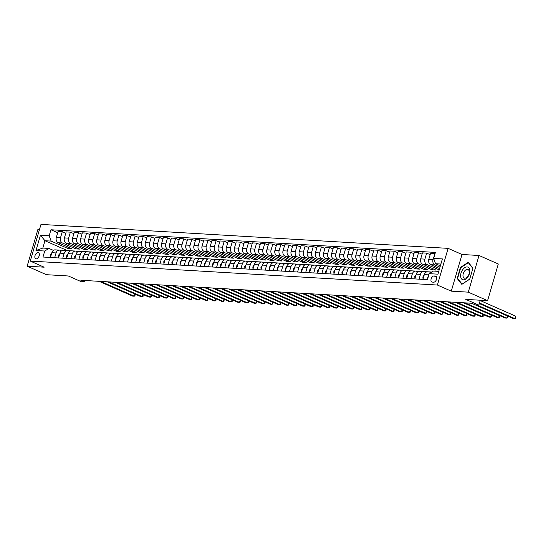 <?xml version="1.0" encoding="UTF-8"?>
<svg xmlns="http://www.w3.org/2000/svg" width="543" height="543" viewBox="0 0 543 543"><rect width="100%" height="100%" fill="white"/><g stroke="black" fill="none" stroke-linecap="round" stroke-linejoin="round"><path stroke-width="0.81" d="M36.171 258.896A3.353 1.996 -66.2 0 0 39.055 256.187A3.353 1.996 -66.2 0 0 38.451 252.651A3.353 1.996 -66.2 0 0 38.024 252.549A3.353 1.996 -66.2 0 0 35.139 255.258A3.353 1.996 -66.2 0 0 35.743 258.794A3.353 1.996 -66.2 0 0 36.171 258.896M39.463 229.614L37.874 229.519L27.15 266.185L46.447 274.69L68.309 275.98L81.43 281.763L84.667 281.953L85.088 280.5M448.118 248.361L40.983 224.402L30.259 261.068L437.393 285.034L448.118 248.361L462.005 254.484L451.287 291.157L468.29 292.154L479.014 255.488L462.005 254.484M479.014 255.488L498.304 263.986L487.587 300.659L465.724 299.369L478.845 305.152L480.284 300.231M468.29 292.154L487.587 300.659M478.845 305.152L475.6 304.962L471.745 303.259L80.805 280.249L84.667 281.953M435.472 276.048L434.047 275.966A3.251 1.928 -66.2 0 0 431.251 278.586A3.251 1.928 -66.2 0 0 431.841 282.014A3.251 1.928 -66.2 0 0 432.248 282.109L433.674 282.19A3.251 1.928 -66.2 0 0 436.47 279.57A3.251 1.928 -66.2 0 0 435.886 276.143A3.251 1.928 -66.2 0 0 435.472 276.048L436.233 276.387M440.896 264.041L435.574 263.722L433.647 258.4L435.405 252.407L50.947 229.77L57.687 232.743M433.647 258.4L442.396 258.916L437.93 274.174L429.187 273.658L433.429 271.059L438.751 271.371M67.305 250.574L44.967 240.732L42.822 248.063L48.972 248.429L44.73 251.029L42.972 257.029L427.436 279.659L429.187 273.658M44.73 251.029L35.981 250.513L40.447 235.255L49.189 235.771L50.947 229.77M451.287 291.157L437.393 285.034M27.15 266.185L44.153 267.19L30.259 261.068M48.972 248.429L53.424 250.384M54.667 257.715L56.065 252.936A4.195 3.292 -86.6 0 1 59.397 250.113A4.195 3.292 -86.6 0 1 60.314 250.33L61.522 250.866M62.764 258.19L64.162 253.411A4.195 3.292 -86.6 0 1 67.495 250.588A4.195 3.292 -86.6 0 1 68.411 250.812L69.619 251.341M70.862 258.665L72.26 253.886A4.195 3.292 -86.6 0 1 75.592 251.063A4.195 3.292 -86.6 0 1 76.509 251.287L77.717 251.816M78.959 259.147L80.357 254.368A4.195 3.292 -86.6 0 1 83.69 251.538A4.195 3.292 -86.6 0 1 84.606 251.762L85.808 252.291M87.056 259.622L88.455 254.843A4.195 3.292 -86.6 0 1 91.787 252.013A4.195 3.292 -86.6 0 1 92.704 252.237L93.905 252.773M95.154 260.097L96.552 255.319A4.195 3.292 -86.6 0 1 99.885 252.495A4.195 3.292 -86.6 0 1 100.801 252.712L102.003 253.248M103.251 260.572L104.65 255.794A4.195 3.292 -86.6 0 1 107.982 252.97A4.195 3.292 -86.6 0 1 108.899 253.194L110.1 253.724M111.349 261.054L112.747 256.276A4.195 3.292 -86.6 0 1 116.08 253.445A4.195 3.292 -86.6 0 1 116.996 253.669L118.198 254.199M119.446 261.529L120.845 256.751A4.195 3.292 -86.6 0 1 124.177 253.92A4.195 3.292 -86.6 0 1 125.094 254.144L126.295 254.674M127.544 262.004L128.942 257.226A4.195 3.292 -86.6 0 1 132.275 254.402A4.195 3.292 -86.6 0 1 133.191 254.619L134.392 255.156M135.641 262.479L137.04 257.701A4.195 3.292 -86.6 0 1 140.372 254.877A4.195 3.292 -86.6 0 1 141.289 255.101L142.49 255.631M143.739 262.961L145.137 258.176A4.195 3.292 -86.6 0 1 148.47 255.353A4.195 3.292 -86.6 0 1 149.386 255.577L150.587 256.106M151.836 263.436L153.235 258.658A4.195 3.292 -86.6 0 1 156.567 255.828A4.195 3.292 -86.6 0 1 157.484 256.052L158.685 256.581M159.934 263.912L161.332 259.133A4.195 3.292 -86.6 0 1 164.665 256.303A4.195 3.292 -86.6 0 1 165.574 256.527L166.782 257.063M168.031 264.387L169.43 259.608A4.195 3.292 -86.6 0 1 172.762 256.785A4.195 3.292 -86.6 0 1 173.672 257.002L174.88 257.538M176.129 264.862L177.527 260.083A4.195 3.292 -86.6 0 1 180.86 257.26A4.195 3.292 -86.6 0 1 181.769 257.484L182.977 258.013M184.226 265.344L185.625 260.565A4.195 3.292 -86.6 0 1 188.957 257.735A4.195 3.292 -86.6 0 1 189.867 257.959L191.075 258.488M192.324 265.819L193.722 261.04A4.195 3.292 -86.6 0 1 197.055 258.21A4.195 3.292 -86.6 0 1 197.964 258.434L199.172 258.963M200.421 266.294L201.82 261.516A4.195 3.292 -86.6 0 1 205.152 258.692A4.195 3.292 -86.6 0 1 206.062 258.909L207.27 259.445M208.519 266.769L209.917 261.991A4.195 3.292 -86.6 0 1 213.25 259.167A4.195 3.292 -86.6 0 1 214.159 259.391L215.367 259.921M216.616 267.251L218.014 262.466A4.195 3.292 -86.6 0 1 221.347 259.642A4.195 3.292 -86.6 0 1 222.257 259.866L223.465 260.396M224.714 267.726L226.112 262.948A4.195 3.292 -86.6 0 1 229.445 260.117A4.195 3.292 -86.6 0 1 230.354 260.341L231.562 260.871M232.811 268.201L234.209 263.423A4.195 3.292 -86.6 0 1 237.542 260.592A4.195 3.292 -86.6 0 1 238.452 260.816L239.66 261.353M240.909 268.676L242.307 263.898A4.195 3.292 -86.6 0 1 245.64 261.074A4.195 3.292 -86.6 0 1 246.549 261.292L247.757 261.828M249.006 269.152L250.398 264.373A4.195 3.292 -86.6 0 1 253.737 261.55A4.195 3.292 -86.6 0 1 254.647 261.774L255.855 262.303M257.104 269.633L258.495 264.855A4.195 3.292 -86.6 0 1 261.835 262.025A4.195 3.292 -86.6 0 1 262.744 262.249L263.952 262.778M265.201 270.109L266.593 265.33A4.195 3.292 -86.6 0 1 269.932 262.5A4.195 3.292 -86.6 0 1 270.842 262.724L272.05 263.253M273.292 270.584L274.69 265.805A4.195 3.292 -86.6 0 1 278.03 262.982A4.195 3.292 -86.6 0 1 278.939 263.199L280.147 263.735M281.389 271.059L282.788 266.28A4.195 3.292 -86.6 0 1 286.127 263.457A4.195 3.292 -86.6 0 1 287.037 263.681L288.245 264.21M289.487 271.541L290.885 266.756A4.195 3.292 -86.6 0 1 294.218 263.932A4.195 3.292 -86.6 0 1 295.134 264.156L296.342 264.685M297.584 272.016L298.983 267.237A4.195 3.292 -86.6 0 1 302.315 264.407A4.195 3.292 -86.6 0 1 303.232 264.631L304.44 265.16M305.682 272.491L307.08 267.713A4.195 3.292 -86.6 0 1 310.413 264.882A4.195 3.292 -86.6 0 1 311.329 265.106L312.537 265.642M313.779 272.966L315.178 268.188A4.195 3.292 -86.6 0 1 318.51 265.364A4.195 3.292 -86.6 0 1 319.427 265.581L320.635 266.118M321.877 273.441L323.275 268.663A4.195 3.292 -86.6 0 1 326.608 265.839A4.195 3.292 -86.6 0 1 327.524 266.063L328.725 266.593M329.974 273.923L331.373 269.145A4.195 3.292 -86.6 0 1 334.705 266.314A4.195 3.292 -86.6 0 1 335.622 266.538L336.823 267.068M338.072 274.398L339.47 269.62A4.195 3.292 -86.6 0 1 342.803 266.789A4.195 3.292 -86.6 0 1 343.719 267.013L344.92 267.543M346.169 274.873L347.568 270.095A4.195 3.292 -86.6 0 1 350.9 267.271A4.195 3.292 -86.6 0 1 351.816 267.489L353.018 268.025M354.267 275.349L355.665 270.57A4.195 3.292 -86.6 0 1 358.998 267.747A4.195 3.292 -86.6 0 1 359.914 267.971L361.115 268.5M362.364 275.83L363.762 271.045A4.195 3.292 -86.6 0 1 367.095 268.222A4.195 3.292 -86.6 0 1 368.011 268.446L369.213 268.975M370.462 276.306L371.86 271.527A4.195 3.292 -86.6 0 1 375.193 268.697A4.195 3.292 -86.6 0 1 376.109 268.921L377.31 269.45M378.559 276.781L379.957 272.002A4.195 3.292 -86.6 0 1 383.29 269.172A4.195 3.292 -86.6 0 1 384.206 269.396L385.408 269.932M386.657 277.256L388.055 272.477A4.195 3.292 -86.6 0 1 391.388 269.654A4.195 3.292 -86.6 0 1 392.304 269.871L393.505 270.407M394.754 277.731L396.152 272.953A4.195 3.292 -86.6 0 1 399.485 270.129A4.195 3.292 -86.6 0 1 400.401 270.353L401.603 270.882M402.852 278.213L404.25 273.434A4.195 3.292 -86.6 0 1 407.583 270.604A4.195 3.292 -86.6 0 1 408.492 270.828L409.7 271.357M410.949 278.688L412.347 273.91A4.195 3.292 -86.6 0 1 415.68 271.079A4.195 3.292 -86.6 0 1 416.59 271.303L417.798 271.833M419.047 279.163L420.445 274.385A4.195 3.292 -86.6 0 1 423.778 271.561A4.195 3.292 -86.6 0 1 424.687 271.778L425.895 272.314M440.373 265.839L435.574 263.722M439.986 267.149L434.929 264.923A4.195 3.292 -86.6 0 1 433.002 259.602L435.018 253.717M439.572 268.575L430.721 264.679A4.195 3.292 -86.6 0 1 428.794 259.35L430.545 253.357L434.76 253.601M439.185 269.891L426.832 264.448A4.195 3.292 -86.6 0 1 424.904 259.12L426.662 253.126L430.165 254.667M432.472 268.541L432.092 269.857L435.975 270.081L422.624 264.197A4.195 3.292 -86.6 0 1 420.696 258.875L422.447 252.882L426.662 253.126M432.092 269.857L418.734 263.973A4.195 3.292 -86.6 0 1 416.807 258.644L418.565 252.651L422.067 254.192M424.375 268.066L423.995 269.376L427.877 269.606L414.526 263.722A4.195 3.292 -86.6 0 1 412.599 258.4L414.35 252.4L418.565 252.651M423.995 269.376L410.637 263.491A4.195 3.292 -86.6 0 1 408.709 258.169L410.467 252.176L413.97 253.717M416.277 267.584L415.897 268.9L419.78 269.131L406.429 263.246A4.195 3.292 -86.6 0 1 404.501 257.918L406.252 251.925L410.467 252.176M415.897 268.9L402.539 263.016A4.195 3.292 -86.6 0 1 400.612 257.694L402.37 251.694L405.872 253.242M408.18 267.108L407.8 268.425L411.682 268.656L398.331 262.771A4.195 3.292 -86.6 0 1 396.404 257.443L398.155 251.45L402.37 251.694M407.8 268.425L394.449 262.541A4.195 3.292 -86.6 0 1 392.514 257.219L394.272 251.219L397.775 252.766M400.082 266.633L399.702 267.95L403.585 268.174L390.234 262.296A4.195 3.292 -86.6 0 1 388.306 256.968L390.057 250.975L394.272 251.219M399.702 267.95L386.351 262.065A4.195 3.292 -86.6 0 1 384.417 256.737L386.175 250.744L389.677 252.285M391.985 266.158L391.605 267.468L395.487 267.699L382.136 261.814A4.195 3.292 -86.6 0 1 380.209 256.493L381.96 250.493L386.175 250.744M391.605 267.468L378.254 261.59A4.195 3.292 -86.6 0 1 376.326 256.262L378.077 250.269L381.58 251.809M383.887 265.683L383.507 266.993L387.39 267.224L374.039 261.339A4.195 3.292 -86.6 0 1 372.111 256.018L373.862 250.018L378.077 250.269M383.507 266.993L370.156 261.108A4.195 3.292 -86.6 0 1 368.229 255.787L369.98 249.794L373.482 251.334M375.79 265.201L375.41 266.518L379.292 266.749L365.941 260.864A4.195 3.292 -86.6 0 1 364.014 255.536L365.772 249.542L369.98 249.794M375.41 266.518L362.059 260.633A4.195 3.292 -86.6 0 1 360.131 255.312L361.882 249.312L365.385 250.859M367.692 264.726L367.312 266.043L371.195 266.274L357.844 260.389A4.195 3.292 -86.6 0 1 355.916 255.061L357.674 249.067L361.882 249.312M367.312 266.043L353.961 260.158A4.195 3.292 -86.6 0 1 352.034 254.83L353.785 248.837L357.287 250.377M359.602 264.251L359.215 265.568L363.104 265.792L349.746 259.907A4.195 3.292 -86.6 0 1 347.819 254.586L349.577 248.592L353.785 248.837M359.215 265.568L345.864 259.683A4.195 3.292 -86.6 0 1 343.936 254.355L345.687 248.361L349.19 249.902M351.504 263.776L351.117 265.086L355.007 265.317L341.649 259.432A4.195 3.292 -86.6 0 1 339.721 254.11L341.479 248.11L345.687 248.361M351.117 265.086L337.766 259.201A4.195 3.292 -86.6 0 1 335.839 253.88L337.59 247.886L341.092 249.427M343.407 263.294L343.02 264.611L346.909 264.841L333.551 258.957A4.195 3.292 -86.6 0 1 331.624 253.629L333.382 247.635L337.59 247.886M343.02 264.611L329.669 258.726A4.195 3.292 -86.6 0 1 327.741 253.405L329.492 247.404L332.995 248.952M335.309 262.819L334.922 264.136L338.812 264.366L325.454 258.482A4.195 3.292 -86.6 0 1 323.526 253.153L325.284 247.16L329.492 247.404M334.922 264.136L321.571 258.251A4.195 3.292 -86.6 0 1 319.644 252.929L321.395 246.929L324.897 248.477M327.212 262.344L326.825 263.66L330.714 263.884L317.356 258.006A4.195 3.292 -86.6 0 1 315.429 252.678L317.187 246.685L321.395 246.929M326.825 263.66L313.474 257.776A4.195 3.292 -86.6 0 1 311.546 252.447L313.297 246.454L316.8 247.995M319.114 261.869L318.727 263.179L322.617 263.409L309.259 257.525A4.195 3.292 -86.6 0 1 307.331 252.203L309.089 246.203L313.297 246.454M318.727 263.179L305.376 257.301A4.195 3.292 -86.6 0 1 303.449 251.972L305.2 245.979L308.702 247.52M311.017 261.393L310.63 262.703L314.519 262.934L301.168 257.049A4.195 3.292 -86.6 0 1 299.234 251.728L300.992 245.728L305.2 245.979M310.63 262.703L297.279 256.819A4.195 3.292 -86.6 0 1 295.351 251.497L297.102 245.504L300.605 247.045M302.919 260.911L302.532 262.228L306.422 262.459L293.071 256.574A4.195 3.292 -86.6 0 1 291.143 251.246L292.894 245.253L297.102 245.504M302.532 262.228L289.181 256.344A4.195 3.292 -86.6 0 1 287.254 251.022L289.005 245.022L292.507 246.57M294.822 260.436L294.435 261.753L298.324 261.977L284.973 256.099A4.195 3.292 -86.6 0 1 283.046 250.771L284.797 244.778L289.005 245.022M294.435 261.753L281.084 255.868A4.195 3.292 -86.6 0 1 279.156 250.54L280.907 244.547L284.41 246.088M286.724 259.961L286.337 261.278L290.227 261.502L276.876 255.617A4.195 3.292 -86.6 0 1 274.948 250.296L276.699 244.302L280.907 244.547M286.337 261.278L272.986 255.393A4.195 3.292 -86.6 0 1 271.059 250.065L272.81 244.072L276.312 245.612M278.627 259.486L278.24 260.796L282.129 261.027L268.778 255.142A4.195 3.292 -86.6 0 1 266.851 249.821L268.602 243.821L272.81 244.072M278.24 260.796L264.889 254.911A4.195 3.292 -86.6 0 1 262.961 249.59L264.712 243.597L268.215 245.137M270.529 259.004L270.142 260.321L274.032 260.552L260.681 254.667A4.195 3.292 -86.6 0 1 258.753 249.339L260.504 243.345L264.712 243.597M270.142 260.321L256.791 254.436A4.195 3.292 -86.6 0 1 254.864 249.115L256.615 243.115L260.117 244.662M262.432 258.529L262.045 259.846L265.934 260.077L252.583 254.192A4.195 3.292 -86.6 0 1 250.656 248.864L252.407 242.87L256.615 243.115M262.045 259.846L248.694 253.961A4.195 3.292 -86.6 0 1 246.766 248.64L248.518 242.64L252.02 244.187M254.334 258.054L253.948 259.371L257.837 259.595L244.486 253.71A4.195 3.292 -86.6 0 1 242.558 248.389L244.309 242.395L248.518 242.64M253.948 259.371L240.597 253.486A4.195 3.292 -86.6 0 1 238.669 248.158L240.42 242.164L243.922 243.705M246.237 257.579L245.85 258.889L249.739 259.12L236.388 253.235A4.195 3.292 -86.6 0 1 234.461 247.913L236.212 241.913L240.42 242.164M245.85 258.889L232.499 253.011A4.195 3.292 -86.6 0 1 230.571 247.683L232.323 241.689L235.825 243.23M238.139 257.104L237.753 258.414L241.642 258.644L228.291 252.76A4.195 3.292 -86.6 0 1 226.363 247.438L228.114 241.438L232.323 241.689M237.753 258.414L224.402 252.529A4.195 3.292 -86.6 0 1 222.474 247.208L224.225 241.214L227.727 242.755M230.042 256.622L229.655 257.939L233.544 258.169L220.193 252.285A4.195 3.292 -86.6 0 1 218.266 246.956L220.017 240.963L224.225 241.214M229.655 257.939L216.304 252.054A4.195 3.292 -86.6 0 1 214.376 246.732L216.128 240.732L219.63 242.28M221.944 256.147L221.558 257.463L225.447 257.687L212.096 251.809A4.195 3.292 -86.6 0 1 210.168 246.481L211.919 240.488L216.128 240.732M221.558 257.463L208.207 251.579A4.195 3.292 -86.6 0 1 206.279 246.25L208.037 240.257L211.539 241.798M213.847 255.672L213.46 256.988L217.349 257.212L203.998 251.328A4.195 3.292 -86.6 0 1 202.071 246.006L203.822 240.013L208.037 240.257M213.46 256.988L200.109 251.104A4.195 3.292 -86.6 0 1 198.181 245.775L199.939 239.782L203.442 241.323M205.749 255.196L205.369 256.506L209.252 256.737L195.901 250.852A4.195 3.292 -86.6 0 1 193.973 245.531L195.724 239.531L199.939 239.782M205.369 256.506L192.012 250.622A4.195 3.292 -86.6 0 1 190.084 245.3L191.842 239.307L195.344 240.848M197.652 254.715L197.272 256.031L201.154 256.262L187.803 250.377A4.195 3.292 -86.6 0 1 185.876 245.049L187.627 239.056L191.842 239.307M197.272 256.031L183.914 250.147A4.195 3.292 -86.6 0 1 181.986 244.825L183.744 238.825L187.247 240.373M189.555 254.239L189.174 255.556L193.057 255.787L179.706 249.902A4.195 3.292 -86.6 0 1 177.778 244.574L179.529 238.581L183.744 238.825M189.174 255.556L175.817 249.671A4.195 3.292 -86.6 0 1 173.889 244.35L175.647 238.35L179.149 239.897M181.457 253.764L181.077 255.081L184.959 255.305L171.608 249.42A4.195 3.292 -86.6 0 1 169.681 244.099L171.432 238.106L175.647 238.35M181.077 255.081L167.719 249.196A4.195 3.292 -86.6 0 1 165.791 243.868L167.549 237.875L171.052 239.415M173.36 253.289L172.979 254.599L176.862 254.83L163.511 248.945A4.195 3.292 -86.6 0 1 161.583 243.624L163.334 237.624L167.549 237.875M172.979 254.599L159.622 248.721A4.195 3.292 -86.6 0 1 157.694 243.393L159.452 237.4L162.954 238.94M165.262 252.814L164.882 254.124L168.764 254.355L155.413 248.47A4.195 3.292 -86.6 0 1 153.486 243.149L155.237 237.148L159.452 237.4M164.882 254.124L151.524 248.239A4.195 3.292 -86.6 0 1 149.596 242.918L151.354 236.924L154.857 238.465M157.165 252.332L156.784 253.649L160.667 253.88L147.316 247.995A4.195 3.292 -86.6 0 1 145.388 242.667L147.139 236.673L151.354 236.924M156.784 253.649L143.433 247.764A4.195 3.292 -86.6 0 1 141.499 242.443L143.257 236.443L146.759 237.99M149.067 251.857L148.687 253.174L152.569 253.398L139.218 247.52A4.195 3.292 -86.6 0 1 137.291 242.192L139.042 236.198L143.257 236.443M148.687 253.174L135.336 247.289A4.195 3.292 -86.6 0 1 133.408 241.961L135.159 235.967L138.662 237.508M140.97 251.382L140.589 252.699L144.472 252.923L131.121 247.038A4.195 3.292 -86.6 0 1 129.193 241.716L130.944 235.723L135.159 235.967M140.589 252.699L127.238 246.814A4.195 3.292 -86.6 0 1 125.311 241.486L127.062 235.492L130.564 237.033M132.872 250.907L132.492 252.217L136.374 252.447L123.023 246.563A4.195 3.292 -86.6 0 1 121.096 241.241L122.854 235.241L127.062 235.492M132.492 252.217L119.141 246.332A4.195 3.292 -86.6 0 1 117.213 241.011L118.965 235.017L122.467 236.558M124.775 250.425L124.395 251.742L128.277 251.972L114.926 246.088A4.195 3.292 -86.6 0 1 112.998 240.759L114.756 234.766L118.965 235.017M124.395 251.742L111.043 245.857A4.195 3.292 -86.6 0 1 109.116 240.535L110.867 234.535L114.369 236.083M116.684 249.95L116.297 251.266L120.179 251.497L106.828 245.612A4.195 3.292 -86.6 0 1 104.901 240.284L106.659 234.291L110.867 234.535M116.297 251.266L102.946 245.382A4.195 3.292 -86.6 0 1 101.018 240.06L102.77 234.06L106.272 235.608M108.586 249.475L108.2 250.791L112.089 251.015L98.731 245.131A4.195 3.292 -86.6 0 1 96.803 239.809L98.561 233.816L102.77 234.06M108.2 250.791L94.849 244.907A4.195 3.292 -86.6 0 1 92.921 239.578L94.672 233.585L98.174 235.126M100.489 248.999L100.102 250.309L103.991 250.54L90.633 244.655A4.195 3.292 -86.6 0 1 88.706 239.334L90.464 233.334L94.672 233.585M100.102 250.309L86.751 244.431A4.195 3.292 -86.6 0 1 84.823 239.103L86.575 233.11L90.077 234.651M92.391 248.524L92.005 249.834L95.894 250.065L82.536 244.18A4.195 3.292 -86.6 0 1 80.608 238.859L82.366 232.859L86.575 233.11M92.005 249.834L78.654 243.95A4.195 3.292 -86.6 0 1 76.726 238.628L78.477 232.628L81.979 234.176M84.294 248.042L83.907 249.359L87.796 249.59L74.439 243.705A4.195 3.292 -86.6 0 1 72.511 238.377L74.269 232.384L78.477 232.628M83.907 249.359L70.556 243.474A4.195 3.292 -86.6 0 1 68.628 238.153L70.38 232.153L73.882 233.7M76.196 247.567L75.81 248.884L79.699 249.108L66.341 243.23A4.195 3.292 -86.6 0 1 64.413 237.902L66.171 231.909L70.38 232.153M75.81 248.884L62.459 242.999A4.195 3.292 -86.6 0 1 60.531 237.671L62.282 231.678L65.784 233.219M68.099 247.092L67.712 248.409L71.601 248.633L58.25 242.748A4.195 3.292 -86.6 0 1 56.316 237.427L58.074 231.433L62.282 231.678M67.712 248.409L51.117 241.092L44.967 240.732L40.447 235.255M427.368 271.785L424.069 271.595M419.271 271.31L415.972 271.113M411.173 270.835L407.874 270.638M403.076 270.36L399.777 270.163M394.978 269.878L391.679 269.688M386.881 269.403L383.582 269.213M378.783 268.928L375.485 268.731M370.686 268.452L367.394 268.256M362.588 267.971L359.296 267.78M354.491 267.495L351.199 267.305M346.393 267.02L343.101 266.823M338.296 266.545L335.004 266.348M330.198 266.07L326.906 265.873M322.101 265.588L318.809 265.398M314.003 265.113L310.711 264.923M305.906 264.638L302.614 264.441M297.808 264.163L294.516 263.966M289.718 263.681L286.419 263.491M281.62 263.206L278.321 263.016M273.523 262.731L270.224 262.534M265.425 262.255L262.126 262.059M257.328 261.78L254.029 261.583M249.23 261.298L245.931 261.108M241.133 260.823L237.834 260.633M233.035 260.348L229.737 260.151M224.938 259.873L221.639 259.676M216.84 259.391L213.542 259.201M208.743 258.916L205.444 258.726M200.645 258.441L197.347 258.244M192.548 257.966L189.249 257.769M184.45 257.491L181.152 257.294M176.353 257.009L173.054 256.819M168.255 256.534L164.957 256.344M160.158 256.058L156.859 255.862M152.06 255.583L148.762 255.386M143.963 255.101L140.664 254.911M135.865 254.626L132.567 254.436M127.768 254.151L124.469 253.954M119.67 253.676L116.378 253.479M111.573 253.201L108.281 253.004M103.475 252.719L100.183 252.529M95.378 252.244L92.086 252.054M87.28 251.769L83.989 251.572M79.183 251.294L75.891 251.097M71.085 250.812L67.794 250.622M428.542 274.86A4.195 3.292 -86.6 0 1 431.841 272.036L427.667 271.785A4.195 3.292 -86.6 0 0 424.327 274.615L428.542 274.86L427.144 279.638M422.936 279.394L424.327 274.615M414.838 278.919L416.23 274.134A4.195 3.292 -86.6 0 1 419.569 271.31L423.778 271.561M406.741 278.437L408.132 273.658A4.195 3.292 -86.6 0 1 411.472 270.835L415.68 271.079M398.643 277.962L400.042 273.183A4.195 3.292 -86.6 0 1 403.374 270.36L407.583 270.604M390.546 277.487L391.944 272.708A4.195 3.292 -86.6 0 1 395.277 269.878L399.485 270.129M382.448 277.011L383.847 272.233A4.195 3.292 -86.6 0 1 387.179 269.403L391.388 269.654M374.351 276.53L375.749 271.751A4.195 3.292 -86.6 0 1 379.082 268.928L383.29 269.172M366.253 276.054L367.652 271.276A4.195 3.292 -86.6 0 1 370.984 268.452L375.193 268.697M358.156 275.579L359.554 270.801A4.195 3.292 -86.6 0 1 362.887 267.977L367.095 268.222M350.059 275.104L351.457 270.326A4.195 3.292 -86.6 0 1 354.789 267.495L358.998 267.747M341.961 274.629L343.359 269.844A4.195 3.292 -86.6 0 1 346.692 267.02L350.9 267.271M333.864 274.147L335.262 269.369A4.195 3.292 -86.6 0 1 338.594 266.545L342.803 266.789M325.766 273.672L327.164 268.894A4.195 3.292 -86.6 0 1 330.497 266.07L334.705 266.314M317.669 273.197L319.067 268.418A4.195 3.292 -86.6 0 1 322.399 265.588L326.608 265.839M309.571 272.722L310.969 267.943A4.195 3.292 -86.6 0 1 314.302 265.113L318.51 265.364M301.474 272.24L302.872 267.461A4.195 3.292 -86.6 0 1 306.204 264.638L310.413 264.882M293.376 271.765L294.774 266.986A4.195 3.292 -86.6 0 1 298.107 264.163L302.315 264.407M285.279 271.29L286.677 266.511A4.195 3.292 -86.6 0 1 290.01 263.688L294.218 263.932M277.181 270.814L278.579 266.036A4.195 3.292 -86.6 0 1 281.912 263.206L286.127 263.457M269.084 270.339L270.482 265.554A4.195 3.292 -86.6 0 1 273.815 262.731L278.03 262.982M260.986 269.857L262.384 265.079A4.195 3.292 -86.6 0 1 265.717 262.255L269.932 262.5M252.889 269.382L254.287 264.604A4.195 3.292 -86.6 0 1 257.62 261.78L261.835 262.025M244.791 268.907L246.189 264.129A4.195 3.292 -86.6 0 1 249.522 261.298L253.737 261.55M236.694 268.432L238.092 263.654A4.195 3.292 -86.6 0 1 241.425 260.823L245.64 261.074M228.596 267.95L229.994 263.172A4.195 3.292 -86.6 0 1 233.327 260.348L237.542 260.592M220.499 267.475L221.897 262.697A4.195 3.292 -86.6 0 1 225.23 259.873L229.445 260.117M212.401 267L213.799 262.221A4.195 3.292 -86.6 0 1 217.132 259.398L221.347 259.642M204.304 266.525L205.702 261.746A4.195 3.292 -86.6 0 1 209.035 258.916L213.25 259.167M196.206 266.05L197.604 261.264A4.195 3.292 -86.6 0 1 200.937 258.441L205.152 258.692M188.109 265.568L189.507 260.789A4.195 3.292 -86.6 0 1 192.846 257.966L197.055 258.21M180.018 265.093L181.41 260.314A4.195 3.292 -86.6 0 1 184.749 257.491L188.957 257.735M171.921 264.617L173.312 259.839A4.195 3.292 -86.6 0 1 176.651 257.009L180.86 257.26M163.823 264.142L165.215 259.364A4.195 3.292 -86.6 0 1 168.554 256.534L172.762 256.785M155.726 263.66L157.124 258.882A4.195 3.292 -86.6 0 1 160.457 256.058L164.665 256.303M147.628 263.185L149.026 258.407A4.195 3.292 -86.6 0 1 152.359 255.583L156.567 255.828M139.531 262.71L140.929 257.932A4.195 3.292 -86.6 0 1 144.262 255.108L148.47 255.353M131.433 262.235L132.831 257.457A4.195 3.292 -86.6 0 1 136.164 254.626L140.372 254.877M123.336 261.76L124.734 256.975A4.195 3.292 -86.6 0 1 128.067 254.151L132.275 254.402M115.238 261.278L116.636 256.5A4.195 3.292 -86.6 0 1 119.969 253.676L124.177 253.92M107.141 260.803L108.539 256.024A4.195 3.292 -86.6 0 1 111.872 253.201L116.08 253.445M99.043 260.328L100.441 255.549A4.195 3.292 -86.6 0 1 103.774 252.719L107.982 252.97M90.946 259.853L92.344 255.074A4.195 3.292 -86.6 0 1 95.677 252.244L99.885 252.495M82.848 259.371L84.246 254.592A4.195 3.292 -86.6 0 1 87.579 251.769L91.787 252.013M74.751 258.896L76.149 254.117A4.195 3.292 -86.6 0 1 79.482 251.294L83.69 251.538M66.653 258.42L68.051 253.642A4.195 3.292 -86.6 0 1 71.384 250.818L75.592 251.063M58.556 257.945L59.954 253.167A4.195 3.292 -86.6 0 1 63.287 250.337L67.495 250.588M49.189 235.771L51.117 241.092M50.458 257.47L51.857 252.685A4.195 3.292 -86.6 0 1 55.189 249.861L59.397 250.113M35.981 250.513L42.822 248.063M468.297 262.276L460.43 267.428L457.199 278.471L461.835 284.356L469.702 279.204L472.933 268.161L468.297 262.276M457.925 278.79L457.199 278.471M460.837 267.604L460.43 267.428M479.469 303.021L514.825 318.598L513.203 318.503L479.306 303.571M480.188 300.544L515.551 316.121L514.825 318.598L515.558 318.273L515.85 317.282L515.551 316.121M423.038 279.041L422.882 277.011A2.776 2.186 -86.6 0 1 424.097 275.416M477.053 305.051L506.728 318.123L505.105 318.028L471.575 303.252M507.549 316.012L507.461 317.798L506.728 318.123L507.366 315.931M414.94 278.559L414.784 276.536A2.776 2.186 -86.6 0 1 415.999 274.941M465.093 302.872L498.63 317.648L497.015 317.553L463.478 302.777M499.451 315.537L499.363 317.316L498.63 317.648L499.268 315.456M406.843 278.084L406.687 276.061A2.776 2.186 -86.6 0 1 407.902 274.466M456.996 302.397L490.533 317.173L488.917 317.078L455.38 302.302M491.354 315.062L491.266 316.84L490.533 317.173L491.177 314.981M398.745 277.609L398.589 275.586A2.776 2.186 -86.6 0 1 399.804 273.991M448.898 301.915L482.435 316.698L480.82 316.603L447.283 301.82M483.256 314.58L483.168 316.365L482.435 316.698L483.08 314.506M460.634 276.387A6.815 4.045 -66.2 0 0 465.697 279.088A6.815 4.045 -66.2 0 0 469.81 270.38A6.815 4.045 -66.2 0 0 464.747 267.679A6.815 4.045 -66.2 0 0 460.634 276.387M462.996 275.844A4.663 2.769 -66.2 0 0 464.251 278.057A4.663 2.769 -66.2 0 0 467.699 276.53A4.663 2.769 -66.2 0 0 469.274 271.731A4.663 2.769 -66.2 0 0 468.018 269.518A4.663 2.769 -66.2 0 0 464.57 271.045A4.663 2.769 -66.2 0 0 462.996 275.844M468.351 262.683L472.844 268.391L469.715 279.088L462.093 284.084L457.6 278.376L460.729 267.679L468.351 262.683L468.765 262.866M390.648 277.134L390.492 275.104A2.776 2.186 -86.6 0 1 391.707 273.509M440.801 301.44L474.338 316.216L472.722 316.121L439.185 301.345M475.159 314.105L475.071 315.89L474.338 316.216L474.982 314.03M382.55 276.652L382.394 274.629A2.776 2.186 -86.6 0 1 383.609 273.034M432.703 300.965L466.24 315.741L464.625 315.646L431.088 300.87M467.061 313.63L466.973 315.415L466.24 315.741L466.885 313.549M374.453 276.177L374.297 274.154A2.776 2.186 -86.6 0 1 375.512 272.559M424.612 300.489L458.143 315.266L456.527 315.171L422.99 300.394M458.964 313.155L458.883 314.933L458.143 315.266L458.787 313.073M366.355 275.701L366.199 273.679A2.776 2.186 -86.6 0 1 367.414 272.084M416.515 300.007L450.045 314.791L448.43 314.696L414.893 299.912M450.866 312.68L450.785 314.458L450.045 314.791L450.69 312.598M358.258 275.226L358.102 273.197A2.776 2.186 -86.6 0 1 359.317 271.609M408.417 299.532L441.948 314.309L440.332 314.214L406.795 299.437M442.769 312.198L442.688 313.983L441.948 314.309L442.593 312.123M350.16 274.751L350.004 272.722A2.776 2.186 -86.6 0 1 351.219 271.127M400.32 299.057L433.85 313.834L432.235 313.739L398.698 298.962M434.671 311.723L434.59 313.508L433.85 313.834L434.495 311.641M342.063 274.269L341.907 272.247A2.776 2.186 -86.6 0 1 343.122 270.652M392.222 298.582L425.753 313.359L424.137 313.263L390.6 298.487M426.574 311.248L426.493 313.026L425.753 313.359L426.398 311.166M333.965 273.794L333.809 271.771A2.776 2.186 -86.6 0 1 335.024 270.176M384.125 298.107L417.655 312.883L416.04 312.788L382.503 298.012M418.477 310.772L418.395 312.551L417.655 312.883L418.3 310.691M325.78 273.312L325.712 271.296A2.776 2.186 -86.6 0 1 326.927 269.701M376.027 297.625L409.558 312.408L407.942 312.313L374.405 297.53M410.379 310.291L410.298 312.076L409.558 312.408L410.203 310.216M317.682 272.837L317.614 270.814A2.776 2.186 -86.6 0 1 318.829 269.219M367.93 297.15L401.46 311.926L399.845 311.831L366.308 297.055M402.282 309.815L402.2 311.601L401.46 311.926L402.105 309.741M309.673 272.362L309.517 270.339A2.776 2.186 -86.6 0 1 310.732 268.744M359.833 296.675L393.37 311.451L391.747 311.356L358.21 296.58M394.184 309.34L394.103 311.125L393.37 311.451L394.008 309.259M301.575 271.887L301.419 269.864A2.776 2.186 -86.6 0 1 302.634 268.269M351.735 296.2L385.272 310.976L383.65 310.881L350.113 296.105M386.087 308.865L386.005 310.644L385.272 310.976L385.91 308.784M293.478 271.412L293.322 269.389A2.776 2.186 -86.6 0 1 294.537 267.794M343.638 295.718L377.175 310.501L375.552 310.406L342.015 295.623M377.989 308.39L377.908 310.168L377.175 310.501L377.813 308.309M285.38 270.937L285.224 268.907A2.776 2.186 -86.6 0 1 286.439 267.312M335.54 295.243L369.077 310.019L367.455 309.924L333.918 295.148M369.892 307.908L369.81 309.693L369.077 310.019L369.715 307.833M277.283 270.462L277.127 268.432A2.776 2.186 -86.6 0 1 278.342 266.837M327.443 294.768L360.98 309.544L359.357 309.449L325.82 294.673M361.794 307.433L361.713 309.218L360.98 309.544L361.618 307.352M269.185 269.98L269.029 267.957A2.776 2.186 -86.6 0 1 270.244 266.362M319.345 294.292L352.882 309.069L351.26 308.974L317.723 294.197M353.697 306.958L353.615 308.736L352.882 309.069L353.52 306.876M261.088 269.504L260.932 267.482A2.776 2.186 -86.6 0 1 262.147 265.887M311.248 293.817L344.785 308.594L343.162 308.499L309.625 293.722M345.599 306.483L345.518 308.261L344.785 308.594L345.423 306.401M252.99 269.029L252.834 267.007A2.776 2.186 -86.6 0 1 254.049 265.412M303.15 293.335L336.687 308.119L335.065 308.024L301.528 293.24M337.502 306.001L337.42 307.786L336.687 308.119L337.325 305.926M244.9 268.554L244.737 266.525A2.776 2.186 -86.6 0 1 245.952 264.93M295.053 292.86L328.59 307.637L326.967 307.542L293.43 292.765M329.404 305.526L329.323 307.311L328.59 307.637L329.228 305.451M236.802 268.072L236.646 266.05A2.776 2.186 -86.6 0 1 237.861 264.455M286.955 292.385L320.492 307.162L318.87 307.066L285.333 292.29M321.313 305.051L321.225 306.836L320.492 307.162L321.13 304.969M228.705 267.597L228.549 265.575A2.776 2.186 -86.6 0 1 229.764 263.979M278.858 291.91L312.395 306.686L310.772 306.591L277.242 291.815M313.216 304.575L313.128 306.354L312.395 306.686L313.033 304.494M220.607 267.122L220.451 265.099A2.776 2.186 -86.6 0 1 221.666 263.504M270.76 291.428L304.297 306.211L302.675 306.116L269.145 291.333M305.118 304.094L305.03 305.879L304.297 306.211L304.935 304.019M212.51 266.647L212.354 264.617A2.776 2.186 -86.6 0 1 213.569 263.022M262.663 290.953L296.2 305.729L294.577 305.634L261.047 290.858M297.021 303.618L296.933 305.404L296.2 305.729L296.838 303.544M204.412 266.172L204.256 264.142A2.776 2.186 -86.6 0 1 205.471 262.547M254.565 290.478L288.102 305.254L286.48 305.159L252.95 290.383M288.924 303.143L288.835 304.928L288.102 305.254L288.74 303.062M196.315 265.69L196.159 263.667A2.776 2.186 -86.6 0 1 197.374 262.072M246.468 290.003L280.005 304.779L278.383 304.684L244.852 289.908M280.826 302.668L280.738 304.447L280.005 304.779L280.643 302.587M188.217 265.215L188.061 263.192A2.776 2.186 -86.6 0 1 189.276 261.597M238.37 289.528L271.907 304.304L270.285 304.209L236.755 289.426M272.729 302.193L272.64 303.971L271.907 304.304L272.545 302.112M180.12 264.74L179.964 262.717A2.776 2.186 -86.6 0 1 181.179 261.122M230.273 289.046L263.81 303.829L262.188 303.734L228.657 288.951M264.631 301.711L264.543 303.496L263.81 303.829L264.448 301.636M172.022 264.265L171.866 262.235A2.776 2.186 -86.6 0 1 173.081 260.64M222.175 288.571L255.712 303.347L254.09 303.252L220.56 288.476M256.534 301.236L256.445 303.021L255.712 303.347L256.35 301.161M163.925 263.783L163.769 261.76A2.776 2.186 -86.6 0 1 164.984 260.165M214.078 288.095L247.615 302.872L245.999 302.777L212.462 288M248.436 300.761L248.348 302.546L247.615 302.872L248.26 300.679M155.827 263.307L155.671 261.285A2.776 2.186 -86.6 0 1 156.886 259.69M205.98 287.62L239.517 302.397L237.902 302.302L204.365 287.525M240.339 300.286L240.25 302.064L239.517 302.397L240.162 300.204M147.642 262.826L147.574 260.81A2.776 2.186 -86.6 0 1 148.789 259.215M197.883 287.138L231.42 301.922L229.804 301.827L196.267 287.043M232.241 299.804L232.153 301.589L231.42 301.922L232.065 299.729M139.544 262.35L139.476 260.328A2.776 2.186 -86.6 0 1 140.691 258.733M189.785 286.663L223.322 301.44L221.707 301.345L188.17 286.568M224.144 299.329L224.055 301.114L223.322 301.44L223.967 299.254M131.447 261.875L131.379 259.853A2.776 2.186 -86.6 0 1 132.594 258.258M181.688 286.188L215.225 300.965L213.609 300.87L180.072 286.093M216.046 298.854L215.965 300.639L215.225 300.965L215.87 298.772M123.437 261.4L123.281 259.378A2.776 2.186 -86.6 0 1 124.496 257.782M173.597 285.713L207.127 300.489L205.512 300.394L171.975 285.618M207.949 298.378L207.867 300.157L207.127 300.489L207.772 298.297M115.34 260.925L115.184 258.902A2.776 2.186 -86.6 0 1 116.399 257.307M165.5 285.238L199.03 300.014L197.414 299.919L163.877 285.136M199.851 297.903L199.77 299.682L199.03 300.014L199.675 297.822M107.242 260.45L107.086 258.42A2.776 2.186 -86.6 0 1 108.301 256.832M157.402 284.756L190.932 299.539L189.317 299.444L155.78 284.661M191.754 297.421L191.672 299.207L190.932 299.539L191.577 297.347M99.145 259.975L98.989 257.945A2.776 2.186 -86.6 0 1 100.204 256.35M149.305 284.281L182.835 299.057L181.219 298.962L147.682 284.186M183.656 296.946L183.575 298.731L182.835 299.057L183.48 296.872M91.048 259.493L90.891 257.47A2.776 2.186 -86.6 0 1 92.106 255.875M141.207 283.806L174.737 298.582L173.122 298.487L139.585 283.711M175.559 296.471L175.477 298.256L174.737 298.582L175.382 296.39M82.95 259.018L82.794 256.995A2.776 2.186 -86.6 0 1 84.009 255.4M133.11 283.331L166.64 298.107L165.024 298.012L131.487 283.236M167.461 295.996L167.38 297.774L166.64 298.107L167.285 295.915M74.853 258.543L74.696 256.52A2.776 2.186 -86.6 0 1 75.911 254.925M125.012 282.849L158.542 297.632L156.927 297.537L123.39 282.754M159.364 295.514L159.282 297.299L158.542 297.632L159.187 295.44M66.755 258.068L66.599 256.038A2.776 2.186 -86.6 0 1 67.814 254.443M116.915 282.374L150.452 297.15L148.83 297.055L115.292 282.279M151.266 295.039L151.185 296.824L150.452 297.15L151.09 294.964M58.658 257.592L58.501 255.563A2.776 2.186 -86.6 0 1 59.716 253.968M108.817 281.898L142.354 296.675L140.732 296.58L107.195 281.803M143.169 294.564L143.087 296.349L142.354 296.675L142.992 294.482M50.56 257.111L50.404 255.088A2.776 2.186 -86.6 0 1 51.619 253.493M100.72 281.423L134.257 296.2L132.635 296.105L99.097 281.328M135.071 294.089L134.99 295.867L134.257 296.2L134.895 294.007M430.721 264.679L434.929 264.923M422.624 264.197L426.832 264.448M414.526 263.722L418.734 263.973M406.429 263.246L410.637 263.491M398.331 262.771L402.539 263.016M390.234 262.296L394.449 262.541M382.136 261.814L386.351 262.065M374.039 261.339L378.254 261.59M365.941 260.864L370.156 261.108M357.844 260.389L362.059 260.633M349.746 259.907L353.961 260.158M341.649 259.432L345.864 259.683M333.551 258.957L337.766 259.201M325.454 258.482L329.669 258.726M317.356 258.006L321.571 258.251M309.259 257.525L313.474 257.776M301.168 257.049L305.376 257.301M293.071 256.574L297.279 256.819M284.973 256.099L289.181 256.344M276.876 255.617L281.084 255.868M268.778 255.142L272.986 255.393M260.681 254.667L264.889 254.911M252.583 254.192L256.791 254.436M244.486 253.71L248.694 253.961M236.388 253.235L240.597 253.486M228.291 252.76L232.499 253.011M220.193 252.285L224.402 252.529M212.096 251.809L216.304 252.054M203.998 251.328L208.207 251.579M195.901 250.852L200.109 251.104M187.803 250.377L192.012 250.622M179.706 249.902L183.914 250.147M171.608 249.42L175.817 249.671M163.511 248.945L167.719 249.196M155.413 248.47L159.622 248.721M147.316 247.995L151.524 248.239M139.218 247.52L143.433 247.764M131.121 247.038L135.336 247.289M123.023 246.563L127.238 246.814M114.926 246.088L119.141 246.332M106.828 245.612L111.043 245.857M98.731 245.131L102.946 245.382M90.633 244.655L94.849 244.907M82.536 244.18L86.751 244.431M74.439 243.705L78.654 243.95M66.341 243.23L70.556 243.474M58.25 242.748L62.459 242.999M428.794 259.35L433.002 259.602M416.23 274.134L420.445 274.385M420.696 258.875L424.904 259.12M408.132 273.658L412.347 273.91M412.599 258.4L416.807 258.644M400.042 273.183L404.25 273.434M404.501 257.918L408.709 258.169M391.944 272.708L396.152 272.953M396.404 257.443L400.612 257.694M383.847 272.233L388.055 272.477M388.306 256.968L392.514 257.219M375.749 271.751L379.957 272.002M380.209 256.493L384.417 256.737M367.652 271.276L371.86 271.527M372.111 256.018L376.326 256.262M359.554 270.801L363.762 271.045M364.014 255.536L368.229 255.787M351.457 270.326L355.665 270.57M355.916 255.061L360.131 255.312M343.359 269.844L347.568 270.095M347.819 254.586L352.034 254.83M335.262 269.369L339.47 269.62M339.721 254.11L343.936 254.355M327.164 268.894L331.373 269.145M331.624 253.629L335.839 253.88M319.067 268.418L323.275 268.663M323.526 253.153L327.741 253.405M310.969 267.943L315.178 268.188M315.429 252.678L319.644 252.929M302.872 267.461L307.08 267.713M307.331 252.203L311.546 252.447M294.774 266.986L298.983 267.237M299.234 251.728L303.449 251.972M286.677 266.511L290.885 266.756M291.143 251.246L295.351 251.497M278.579 266.036L282.788 266.28M283.046 250.771L287.254 251.022M270.482 265.554L274.69 265.805M274.948 250.296L279.156 250.54M262.384 265.079L266.593 265.33M266.851 249.821L271.059 250.065M254.287 264.604L258.495 264.855M258.753 249.339L262.961 249.59M246.189 264.129L250.398 264.373M250.656 248.864L254.864 249.115M238.092 263.654L242.307 263.898M242.558 248.389L246.766 248.64M229.994 263.172L234.209 263.423M234.461 247.913L238.669 248.158M221.897 262.697L226.112 262.948M226.363 247.438L230.571 247.683M213.799 262.221L218.014 262.466M218.266 246.956L222.474 247.208M205.702 261.746L209.917 261.991M210.168 246.481L214.376 246.732M197.604 261.264L201.82 261.516M202.071 246.006L206.279 246.25M189.507 260.789L193.722 261.04M193.973 245.531L198.181 245.775M181.41 260.314L185.625 260.565M185.876 245.049L190.084 245.3M173.312 259.839L177.527 260.083M177.778 244.574L181.986 244.825M165.215 259.364L169.43 259.608M169.681 244.099L173.889 244.35M157.124 258.882L161.332 259.133M161.583 243.624L165.791 243.868M149.026 258.407L153.235 258.658M153.486 243.149L157.694 243.393M140.929 257.932L145.137 258.176M145.388 242.667L149.596 242.918M132.831 257.457L137.04 257.701M137.291 242.192L141.499 242.443M124.734 256.975L128.942 257.226M129.193 241.716L133.408 241.961M116.636 256.5L120.845 256.751M121.096 241.241L125.311 241.486M108.539 256.024L112.747 256.276M112.998 240.759L117.213 241.011M100.441 255.549L104.65 255.794M104.901 240.284L109.116 240.535M92.344 255.074L96.552 255.319M96.803 239.809L101.018 240.06M84.246 254.592L88.455 254.843M88.706 239.334L92.921 239.578M76.149 254.117L80.357 254.368M80.608 238.859L84.823 239.103M68.051 253.642L72.26 253.886M72.511 238.377L76.726 238.628M59.954 253.167L64.162 253.411M64.413 237.902L68.628 238.153M51.857 252.685L56.065 252.936M56.316 237.427L60.531 237.671M436.653 277.113L434.047 275.966M422.882 277.066L423.601 277.106M414.784 276.584L415.504 276.631M406.687 276.109L407.406 276.149M398.589 275.634L399.309 275.674M390.492 275.158L391.211 275.199M382.394 274.683L383.114 274.724M374.297 274.201L375.016 274.249M366.199 273.726L366.919 273.767M358.102 273.251L358.821 273.292M350.004 272.776L350.724 272.817M341.907 272.294L342.626 272.342M333.809 271.819L334.529 271.86M325.712 271.344L326.431 271.385M317.614 270.869L318.334 270.909M309.517 270.387L310.243 270.434M301.419 269.912L302.146 269.959M293.322 269.437L294.048 269.477M285.231 268.961L285.951 269.002M277.134 268.486L277.853 268.527M269.036 268.004L269.756 268.052M260.939 267.529L261.658 267.57M252.841 267.054L253.561 267.095M244.744 266.579L245.463 266.62M236.646 266.097L237.366 266.145M228.549 265.622L229.268 265.67M220.451 265.147L221.171 265.188M212.354 264.672L213.073 264.712M204.256 264.197L204.976 264.237M196.159 263.715L196.878 263.762M188.061 263.24L188.781 263.28M179.964 262.764L180.683 262.805M171.866 262.289L172.586 262.33M163.769 261.807L164.488 261.855M155.671 261.332L156.391 261.373M147.574 260.857L148.293 260.898M139.476 260.382L140.196 260.423M131.379 259.907L132.098 259.948M123.281 259.425L124.001 259.473M115.184 258.95L115.903 258.991M107.086 258.475L107.806 258.516M98.989 258L99.708 258.04M90.891 257.518L91.611 257.565M82.794 257.043L83.513 257.083M74.696 256.567L75.416 256.608M66.599 256.092L67.318 256.133M58.501 255.617L59.228 255.658M50.404 255.135L51.13 255.183"/></g></svg>
